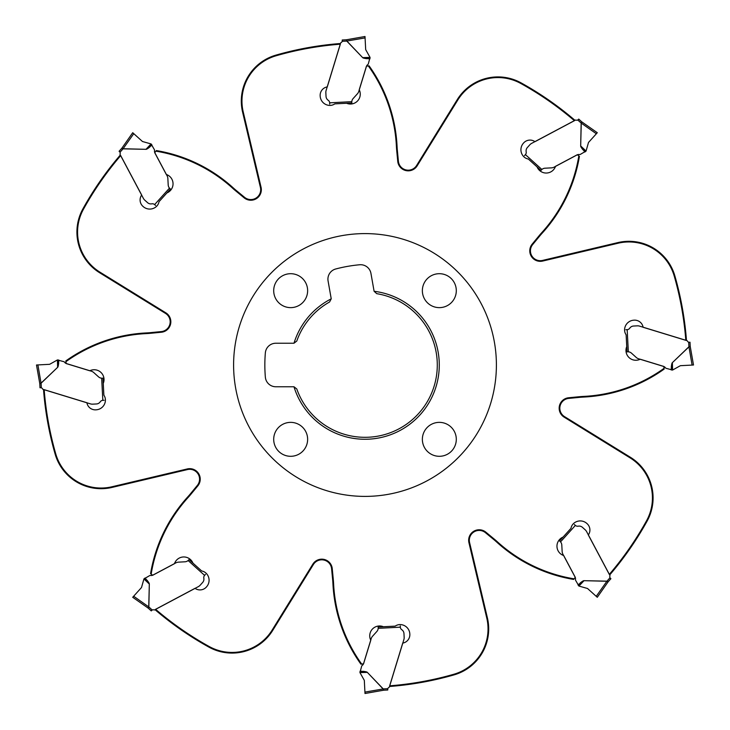 <?xml version="1.0" encoding="UTF-8"?>
<svg xmlns="http://www.w3.org/2000/svg" width="730" height="730" viewBox="0 0 730 730"><rect width="100%" height="100%" fill="white"/><g stroke="black" fill="none" stroke-linecap="round" stroke-linejoin="round"><path stroke-width="1.09" d="M368.34 65.937A150.453 150.453 0 0 1 396.417 146.52L397.074 146.484A151.11 151.11 0 0 0 369.07 65.828L366.433 66.202L359.224 89.772A9.855 9.855 0 0 1 346.586 103.258L334.815 103.87A8.541 8.541 0 0 1 329.212 105.394A9.855 9.855 0 0 1 320.178 96.086L320.16 95.758A8.541 8.541 0 0 1 327.277 86.888L340.335 44.183A321.766 321.766 0 0 0 276.214 55.726L276.077 55.772A47.149 47.149 0 0 0 243.227 111.936L261.057 187.291A10.512 10.512 0 0 1 244.139 197.83L235.626 190.804A79.497 79.497 0 0 1 232.724 188.294A150.453 150.453 0 0 0 155.892 151.165L156.339 150.572A151.11 151.11 0 0 1 233.162 187.811A78.84 78.84 0 0 0 236.036 190.302L244.559 197.319A9.855 9.855 0 0 0 260.418 187.446L242.588 112.082A47.806 47.806 0 0 1 275.894 55.133A322.423 322.423 0 0 1 340.472 43.517M155.892 151.165L154.733 152.707L166.303 174.461A9.855 9.855 0 0 1 166.896 192.939L159.012 201.699A8.541 8.541 0 0 1 156.129 206.736A9.855 9.855 0 0 1 143.153 206.544L142.907 206.325A8.541 8.541 0 0 1 141.675 195.019L120.706 155.59A321.766 321.766 0 0 0 83.53 209.09L83.466 209.218A47.149 47.149 0 0 0 99.946 272.162L165.847 312.841A10.512 10.512 0 0 1 161.33 332.25L150.343 333.309A79.497 79.497 0 0 1 146.52 333.583A150.453 150.453 0 0 0 65.937 361.66L65.828 360.93A151.11 151.11 0 0 1 146.484 332.926A78.84 78.84 0 0 0 150.28 332.652L161.266 331.593A9.855 9.855 0 0 0 165.5 313.398L99.599 272.719A47.806 47.806 0 0 1 82.892 208.899A322.423 322.423 0 0 1 120.331 155.025M397.074 146.484A78.84 78.84 0 0 0 397.348 150.28L398.407 161.266A9.855 9.855 0 0 0 416.602 165.5L457.281 99.599A47.806 47.806 0 0 1 521.101 82.892A322.423 322.423 0 0 1 574.975 120.331M664.063 368.34A150.453 150.453 0 0 1 583.48 396.417L583.516 397.074A151.11 151.11 0 0 0 664.172 369.07L663.798 366.433L640.228 359.224A9.855 9.855 0 0 1 626.741 346.586L626.13 334.815A8.541 8.541 0 0 1 624.606 329.212A9.855 9.855 0 0 1 633.914 320.178L634.242 320.16A8.541 8.541 0 0 1 643.112 327.277L685.817 340.335A321.766 321.766 0 0 0 674.274 276.214L674.228 276.077A47.149 47.149 0 0 0 618.064 243.227L542.709 261.057A10.512 10.512 0 0 1 532.17 244.139L539.196 235.626A79.497 79.497 0 0 1 541.706 232.724A150.453 150.453 0 0 0 578.835 155.892L579.428 156.339A151.11 151.11 0 0 1 542.189 233.162A78.84 78.84 0 0 0 539.698 236.036L532.681 244.559A9.855 9.855 0 0 0 542.554 260.418L617.918 242.588A47.806 47.806 0 0 1 674.867 275.894A322.423 322.423 0 0 1 686.483 340.472M578.835 155.892L577.293 154.733L555.539 166.303A9.855 9.855 0 0 1 537.061 166.896L528.301 159.012A8.541 8.541 0 0 1 523.264 156.129A9.855 9.855 0 0 1 523.456 143.153L523.675 142.907A8.541 8.541 0 0 1 534.981 141.675L574.41 120.706A321.766 321.766 0 0 0 520.91 83.53L521.101 82.892M583.516 397.074A78.84 78.84 0 0 0 579.72 397.348L568.734 398.407A9.855 9.855 0 0 0 564.5 416.602L630.401 457.281A47.806 47.806 0 0 1 647.108 521.101A322.423 322.423 0 0 1 609.669 574.975M361.66 664.063A150.453 150.453 0 0 1 333.583 583.48L332.926 583.516A151.11 151.11 0 0 0 360.93 664.172L363.567 663.798L370.776 640.228A9.855 9.855 0 0 1 383.414 626.741L395.185 626.13A8.541 8.541 0 0 1 400.788 624.606A9.855 9.855 0 0 1 409.822 633.914L409.84 634.242A8.541 8.541 0 0 1 402.723 643.112L389.665 685.817A321.766 321.766 0 0 0 453.786 674.274L453.923 674.228A47.149 47.149 0 0 0 486.773 618.064L468.943 542.709A10.512 10.512 0 0 1 485.861 532.17L494.374 539.196A79.497 79.497 0 0 1 497.276 541.706A150.453 150.453 0 0 0 574.108 578.835L573.661 579.428A151.11 151.11 0 0 1 496.838 542.189A78.84 78.84 0 0 0 493.964 539.698L485.441 532.681A9.855 9.855 0 0 0 469.582 542.554L487.412 617.918A47.806 47.806 0 0 1 454.106 674.867A322.423 322.423 0 0 1 389.528 686.483M574.108 578.835L575.267 577.293L563.697 555.539A9.855 9.855 0 0 1 563.104 537.061L570.988 528.301A8.541 8.541 0 0 1 573.871 523.264A9.855 9.855 0 0 1 586.847 523.456L587.093 523.675A8.541 8.541 0 0 1 588.325 534.981L609.294 574.41A321.766 321.766 0 0 0 646.47 520.91L647.108 521.101M332.926 583.516A78.84 78.84 0 0 0 332.652 579.72L331.593 568.734A9.855 9.855 0 0 0 313.398 564.5L272.719 630.401A47.806 47.806 0 0 1 208.899 647.108A322.423 322.423 0 0 1 155.025 609.669M65.937 361.66L66.202 363.567L89.772 370.776A9.855 9.855 0 0 1 103.258 383.414L103.87 395.185A8.541 8.541 0 0 1 105.394 400.788A9.855 9.855 0 0 1 96.086 409.822L95.758 409.84A8.541 8.541 0 0 1 86.888 402.723L44.183 389.665A321.766 321.766 0 0 0 55.726 453.786L55.772 453.923A47.149 47.149 0 0 0 111.936 486.773L187.291 468.943A10.512 10.512 0 0 1 197.83 485.861L190.804 494.374A79.497 79.497 0 0 1 188.294 497.276A150.453 150.453 0 0 0 151.165 574.108L150.572 573.661A151.11 151.11 0 0 1 187.811 496.838A78.84 78.84 0 0 0 190.302 493.964L197.319 485.441A9.855 9.855 0 0 0 187.446 469.582L112.082 487.412A47.806 47.806 0 0 1 55.133 454.106A322.423 322.423 0 0 1 43.517 389.528M151.165 574.108L152.707 575.267L174.461 563.697A9.855 9.855 0 0 1 192.939 563.104L201.699 570.988A8.541 8.541 0 0 1 206.736 573.871A9.855 9.855 0 0 1 206.544 586.847L206.325 587.093A8.541 8.541 0 0 1 195.019 588.325L155.59 609.294A321.766 321.766 0 0 0 209.09 646.47L208.899 647.108M331.219 298.844A74.278 74.278 0 0 0 293.989 343.228L296.791 341.038A72.288 72.288 0 0 1 329.559 301.992L331.219 298.844A3.285 3.285 0 0 0 331.183 298.561L328.08 280.959A10.512 10.512 0 0 1 335.745 268.978A144.54 144.54 0 0 1 359.644 264.762A10.512 10.512 0 0 1 370.95 273.403L374.052 290.996A3.285 3.285 0 0 0 374.116 291.288L376.753 293.67A72.288 72.288 0 0 1 437.288 365A72.288 72.288 0 0 1 296.791 388.962L293.989 386.772A74.278 74.278 0 0 0 439.277 365A74.278 74.278 0 0 0 374.116 291.288M293.989 386.772A3.285 3.285 0 0 0 293.697 386.763L275.83 386.763A10.512 10.512 0 0 1 265.355 377.136A144.54 144.54 0 0 1 265.355 352.864A10.512 10.512 0 0 1 275.83 343.237L293.697 343.237A3.285 3.285 0 0 0 293.989 343.228M403.416 239.34A131.4 131.4 0 0 1 454.617 461.095A131.4 131.4 0 0 1 236.967 394.556A131.4 131.4 0 0 1 403.416 239.34M434.368 306.892A16.963 16.963 0 0 0 455.867 286.853A16.963 16.963 0 0 0 427.762 278.258A16.963 16.963 0 0 0 434.368 306.892M285.704 306.892A16.963 16.963 0 0 0 306.892 295.632A16.963 16.963 0 0 0 295.632 274.443A16.963 16.963 0 0 0 274.443 285.704A16.963 16.963 0 0 0 285.704 306.892M285.704 455.556A16.963 16.963 0 0 0 306.892 444.296A16.963 16.963 0 0 0 295.632 423.108A16.963 16.963 0 0 0 274.443 434.368A16.963 16.963 0 0 0 285.704 455.556M434.368 455.556A16.963 16.963 0 0 0 455.556 444.296A16.963 16.963 0 0 0 444.296 423.108A16.963 16.963 0 0 0 423.108 434.368A16.963 16.963 0 0 0 434.368 455.556M333.583 583.48A79.497 79.497 0 0 0 333.309 579.657L332.25 568.67A10.512 10.512 0 0 0 312.841 564.153L272.162 630.054A47.149 47.149 0 0 1 209.218 646.534M583.48 396.417A79.497 79.497 0 0 0 579.657 396.691L568.67 397.75A10.512 10.512 0 0 0 564.153 417.159L630.054 457.838A47.149 47.149 0 0 1 646.534 520.782M396.417 146.52A79.497 79.497 0 0 0 396.691 150.343L397.75 161.33A10.512 10.512 0 0 0 417.159 165.847L457.838 99.946A47.149 47.149 0 0 1 520.782 83.466M59.002 360.182L57.615 367.163L57.414 359.954L63.82 361.66A1.314 1.314 0 0 1 64.477 362.107L64.642 362.317A3.705 3.705 0 0 0 66.476 363.586L91.305 371.178A6.57 6.57 0 0 1 93.778 372.574L98.532 376.853A5.256 5.256 0 0 0 101.662 378.186L102.976 378.158L103.258 383.414L102.976 378.158M58.71 362.846A33.398 2.628 88.4 0 1 57.706 367.263L41.044 383.131L37.905 364.927L36.5 365L39.767 383.505L40.679 383.223M57.706 367.263L41.072 383.241L41.318 387.812L40.652 387.73L41.318 387.812A1.971 1.971 0 0 1 42.404 388.625L42.732 389.136A0.657 0.657 0 0 0 43.097 389.4L90.456 403.882A6.57 6.57 0 0 0 92.719 404.155L96.433 403.964A4.928 4.928 0 0 0 100.275 401.792A3.285 3.285 0 0 1 102.83 400.341L104.135 400.268M102.328 378.195L101.662 378.186L102.83 400.341M57.414 359.954L49.622 364.316L37.905 364.927L49.622 364.316M39.785 383.661A1.314 1.314 -3 0 0 39.767 383.505L41.072 383.241L39.785 383.661L39.995 387.767L39.785 383.661A1.314 1.314 -3 0 0 39.767 383.505L39.876 383.396M40.652 387.73L39.995 387.767M152.032 145.224L146.109 149.175L151.064 143.938L154.395 149.668A1.314 1.314 0 0 1 154.541 150.453L154.504 150.718A3.705 3.705 0 0 0 154.915 152.908L167.106 175.83A6.57 6.57 0 0 1 167.864 178.576L168.201 184.964A5.256 5.256 0 0 0 169.469 188.121L170.418 189.034L166.896 192.939L170.418 189.034M149.942 146.903A33.398 2.628 133.4 0 1 146.109 149.321L123.105 148.747L133.763 133.654L132.714 132.714L121.937 148.108L122.777 148.555M146.109 149.321L123.051 148.847L119.985 152.251L119.574 151.731L119.985 152.251A1.971 1.971 0 0 1 120.185 153.601L120.058 154.185A0.657 0.657 0 0 0 120.121 154.632L143.372 198.359A6.57 6.57 0 0 0 144.777 200.157L147.542 202.648A4.928 4.928 0 0 0 151.794 203.825A3.285 3.285 0 0 1 154.623 204.601L155.6 205.486M169.926 188.586L169.469 188.121L154.623 204.601M151.064 143.938L142.478 141.511L133.763 133.654M121.837 148.236A1.314 1.314 42 0 0 121.937 148.108L123.051 148.847L121.837 148.226L119.09 151.283L121.837 148.226A1.314 1.314 42 0 0 121.937 148.108L122.093 148.108M119.574 151.731L119.09 151.283M369.818 59.002L362.837 57.615L370.046 57.414L368.34 63.82A1.314 1.314 0 0 1 367.893 64.477L367.683 64.642A3.705 3.705 0 0 0 366.414 66.476L358.822 91.305A6.57 6.57 0 0 1 357.426 93.778L353.147 98.532A5.256 5.256 0 0 0 351.814 101.662L351.842 102.976L346.586 103.258L351.842 102.976M367.154 58.71A33.398 2.628 178.4 0 1 362.737 57.706L346.869 41.044L365.073 37.905L365 36.5L346.495 39.767L346.777 40.679M362.737 57.706L346.759 41.072L342.188 41.318L342.27 40.652L342.188 41.318A1.971 1.971 0 0 1 341.375 42.404L340.864 42.732A0.657 0.657 0 0 0 340.6 43.097L326.118 90.456A6.57 6.57 0 0 0 325.845 92.719L326.036 96.433A4.928 4.928 0 0 0 328.208 100.275A3.285 3.285 0 0 1 329.659 102.83L329.732 104.135M351.805 102.328L351.814 101.662L329.659 102.83M370.046 57.414L365.684 49.622L365.073 37.905L365.684 49.622M346.339 39.785A1.314 1.314 87 0 0 346.495 39.767L346.759 41.072L346.339 39.785L342.233 39.995L346.339 39.785A1.314 1.314 87 0 0 346.495 39.767L346.604 39.876M342.27 40.652L342.233 39.995M584.776 152.032L580.824 146.109L586.062 151.064L580.332 154.395A1.314 1.314 0 0 1 579.547 154.541L579.282 154.504A3.705 3.705 0 0 0 577.092 154.915L554.17 167.106A6.57 6.57 0 0 1 551.424 167.864L545.036 168.201A5.256 5.256 0 0 0 541.879 169.469L540.966 170.418L537.061 166.896L540.966 170.418M583.097 149.942A33.398 2.628 -136.6 0 1 580.678 146.109L581.253 123.105L596.346 133.763L597.286 132.714L581.892 121.937L581.445 122.777M580.678 146.109L581.153 123.051L577.749 119.985L578.269 119.574L577.749 119.985A1.971 1.971 0 0 1 576.399 120.185L575.815 120.058A0.657 0.657 0 0 0 575.368 120.121L531.641 143.372A6.57 6.57 0 0 0 529.843 144.777L527.352 147.542A4.928 4.928 0 0 0 526.175 151.794A3.285 3.285 0 0 1 525.399 154.623L524.514 155.6M541.414 169.926L541.879 169.469L525.399 154.623M586.062 151.064L588.489 142.478L596.346 133.763M581.764 121.837A1.314 1.314 132 0 0 581.892 121.937L581.153 123.051L581.773 121.837L578.717 119.09L581.773 121.837A1.314 1.314 132 0 0 581.892 121.937L581.892 122.093M578.269 119.574L578.717 119.09M670.998 369.818L672.385 362.837L672.586 370.046L666.18 368.34A1.314 1.314 0 0 1 665.523 367.893L665.358 367.683A3.705 3.705 0 0 0 663.524 366.414L638.695 358.822A6.57 6.57 0 0 1 636.222 357.426L631.468 353.147A5.256 5.256 0 0 0 628.338 351.814L627.024 351.842L626.741 346.586L627.024 351.842M671.29 367.154A33.398 2.628 -91.6 0 1 672.293 362.737L688.956 346.869L692.095 365.073L693.5 365L690.233 346.495L689.321 346.777M672.293 362.737L688.928 346.759L688.682 342.188L689.348 342.27L688.682 342.188A1.971 1.971 0 0 1 687.596 341.375L687.268 340.864A0.657 0.657 0 0 0 686.903 340.6L639.544 326.118A6.57 6.57 0 0 0 637.281 325.845L633.567 326.036A4.928 4.928 0 0 0 629.725 328.208A3.285 3.285 0 0 1 627.17 329.659L625.865 329.732M627.672 351.805L628.338 351.814L627.17 329.659M672.586 370.046L680.378 365.684L692.095 365.073M690.215 346.339A1.314 1.314 177 0 0 690.233 346.495L688.928 346.759L690.215 346.339L690.005 342.233L690.215 346.339A1.314 1.314 177 0 0 690.233 346.495L690.124 346.604M689.348 342.27L690.005 342.233M577.968 584.776L583.89 580.824L578.936 586.062L575.605 580.332A1.314 1.314 0 0 1 575.459 579.547L575.495 579.282A3.705 3.705 0 0 0 575.085 577.092L562.894 554.17A6.57 6.57 0 0 1 562.136 551.424L561.799 545.036A5.256 5.256 0 0 0 560.53 541.879L559.582 540.966L563.104 537.061L559.582 540.966M580.058 583.097A33.398 2.628 -46.6 0 1 583.89 580.678L606.895 581.253L596.237 596.346L597.286 597.286L608.063 581.892L607.223 581.445M583.89 580.678L606.949 581.153L610.015 577.749L610.426 578.269L610.015 577.749A1.971 1.971 0 0 1 609.815 576.399L609.942 575.815A0.657 0.657 0 0 0 609.879 575.368L586.628 531.641A6.57 6.57 0 0 0 585.223 529.843L582.458 527.352A4.928 4.928 0 0 0 578.206 526.175A3.285 3.285 0 0 1 575.377 525.399L574.4 524.514M560.074 541.414L560.53 541.879L575.377 525.399M578.936 586.062L587.522 588.489L596.237 596.346M608.163 581.764A1.314 1.314 -138 0 0 608.063 581.892L606.949 581.153L608.163 581.773L610.91 578.717L608.163 581.773A1.314 1.314 -138 0 0 608.063 581.892L607.908 581.892M610.426 578.269L610.91 578.717M360.182 670.998L367.163 672.385L359.954 672.586L361.66 666.18A1.314 1.314 0 0 1 362.107 665.523L362.317 665.358A3.705 3.705 0 0 0 363.586 663.524L371.178 638.695A6.57 6.57 0 0 1 372.574 636.222L376.853 631.468A5.256 5.256 0 0 0 378.186 628.338L378.158 627.024L383.414 626.741L378.158 627.024M362.846 671.29A33.398 2.628 -1.6 0 1 367.263 672.293L383.131 688.956L364.927 692.095L365 693.5L383.505 690.233L383.223 689.321M367.263 672.293L383.241 688.928L387.812 688.682L387.73 689.348L387.812 688.682A1.971 1.971 0 0 1 388.625 687.596L389.136 687.268A0.657 0.657 0 0 0 389.4 686.903L403.882 639.544A6.57 6.57 0 0 0 404.155 637.281L403.964 633.567A4.928 4.928 0 0 0 401.792 629.725A3.285 3.285 0 0 1 400.341 627.17L400.268 625.865M378.195 627.672L378.186 628.338L400.341 627.17M359.954 672.586L364.316 680.378L364.927 692.095L364.316 680.378M383.661 690.215A1.314 1.314 -93 0 0 383.505 690.233L383.241 688.928L383.661 690.215L387.767 690.005L383.661 690.215A1.314 1.314 -93 0 0 383.505 690.233L383.396 690.124M387.73 689.348L387.767 690.005M145.224 577.968L149.175 583.89L143.938 578.936L149.668 575.605A1.314 1.314 0 0 1 150.453 575.459L150.718 575.495A3.705 3.705 0 0 0 152.908 575.085L175.83 562.894A6.57 6.57 0 0 1 178.576 562.136L184.964 561.799A5.256 5.256 0 0 0 188.121 560.53L189.034 559.582L192.939 563.104L189.034 559.582M146.903 580.058A33.398 2.628 43.4 0 1 149.321 583.89L148.747 606.895L133.654 596.237L132.714 597.286L148.108 608.063L148.555 607.223M149.321 583.89L148.847 606.949L152.251 610.015L151.731 610.426L152.251 610.015A1.971 1.971 0 0 1 153.601 609.815L154.185 609.942A0.657 0.657 0 0 0 154.632 609.879L198.359 586.628A6.57 6.57 0 0 0 200.157 585.223L202.648 582.458A4.928 4.928 0 0 0 203.825 578.206A3.285 3.285 0 0 1 204.601 575.377L205.486 574.4M188.586 560.074L188.121 560.53L204.601 575.377M143.938 578.936L141.511 587.522L133.654 596.237L141.511 587.522M148.236 608.163A1.314 1.314 -48 0 0 148.108 608.063L148.847 606.949L148.226 608.163L151.283 610.91L148.226 608.163A1.314 1.314 -48 0 0 148.108 608.063L148.108 607.908M151.731 610.426L151.283 610.91M142.478 141.511L132.796 132.787L142.478 141.511M588.489 142.478L597.213 132.796L588.489 142.478M680.378 365.684L693.39 365.009L680.378 365.684M232.724 188.294L233.162 187.811M83.466 209.218L82.892 208.899M276.077 55.772L275.894 55.133M541.706 232.724L542.189 233.162M674.228 276.077L674.867 275.894M497.276 541.706L496.838 542.189M453.923 674.228L454.106 674.867M188.294 497.276L187.811 496.838M146.52 333.583L146.484 332.926M55.772 453.923L55.133 454.106M99.946 272.162L99.599 272.719M165.847 312.841L165.5 313.398M161.33 332.25L161.266 331.593M150.343 333.309L150.28 332.652M111.936 486.773L112.082 487.412M187.291 468.943L187.446 469.582M197.83 485.861L197.319 485.441M190.804 494.374L190.302 493.964M272.162 630.054L272.719 630.401M312.841 564.153L313.398 564.5M332.25 568.67L331.593 568.734M333.309 579.657L332.652 579.72M486.773 618.064L487.412 617.918M468.943 542.709L469.582 542.554M485.861 532.17L485.441 532.681M494.374 539.196L493.964 539.698M630.054 457.838L630.401 457.281M564.153 417.159L564.5 416.602M568.67 397.75L568.734 398.407M579.657 396.691L579.72 397.348M618.064 243.227L617.918 242.588M542.709 261.057L542.554 260.418M532.17 244.139L532.681 244.559M539.196 235.626L539.698 236.036M457.838 99.946L457.281 99.599M417.159 165.847L416.602 165.5M397.75 161.33L398.407 161.266M396.691 150.343L397.348 150.28M243.227 111.936L242.588 112.082M261.057 187.291L260.418 187.446M244.139 197.83L244.559 197.319M235.626 190.804L236.036 190.302M57.971 359.926L58.053 362.774L58.354 359.99M151.484 144.312L149.531 146.383L151.712 144.622M370.073 57.971L367.226 58.053L370.01 58.354M585.688 151.484L583.617 149.531L585.378 151.712M672.029 370.073L671.947 367.226L671.646 370.01M578.516 585.688L580.469 583.617L578.288 585.378M359.926 672.029L362.774 671.947L359.99 671.646M144.312 578.516L146.383 580.469L144.622 578.288"/></g></svg>
